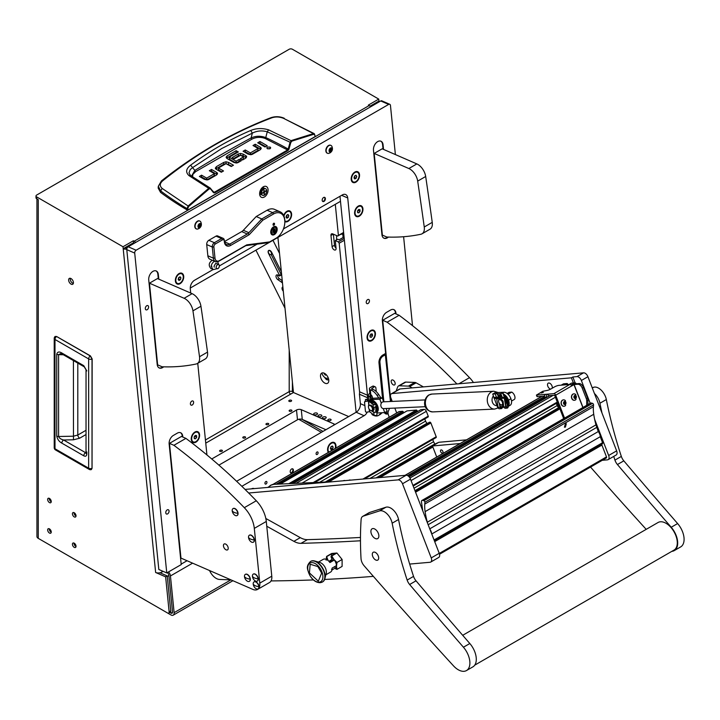 <?xml version="1.0" encoding="UTF-8"?>
<svg xmlns="http://www.w3.org/2000/svg" width="720" height="720" viewBox="0 0 720 720"><rect width="100%" height="100%" fill="white"/><g stroke="black" fill="none" stroke-linecap="round" stroke-linejoin="round"><path stroke-width="1.08" d="M73.422 282.726A3.393 1.962 -120 0 0 71.946 279.315A3.393 1.962 -120 0 0 69.336 278.406A3.393 1.962 -120 0 0 68.634 279.954A3.393 1.962 -120 0 0 70.11 283.365A3.393 1.962 -120 0 0 72.72 284.274A3.393 1.962 -120 0 0 73.422 282.726M73.323 283.464A3.393 1.962 60 0 1 70.227 279.036A3.393 1.962 60 0 1 70.335 278.289M74.034 543.096A2.547 1.467 -120 0 0 74.025 543.312A2.547 1.467 -120 0 0 76.014 546.525M76.023 546.309A2.547 1.467 -120 0 0 74.916 543.744A2.547 1.467 -120 0 0 72.954 543.069A2.547 1.467 -120 0 0 72.423 544.23A2.547 1.467 -120 0 0 73.539 546.786A2.547 1.467 -120 0 0 75.492 547.47A2.547 1.467 -120 0 0 76.023 546.309M74.034 512.64A2.547 1.467 -120 0 0 74.025 512.856A2.547 1.467 -120 0 0 76.014 516.069M76.023 515.853A2.547 1.467 -120 0 0 74.916 513.297A2.547 1.467 -120 0 0 72.954 512.613A2.547 1.467 -120 0 0 72.423 513.774A2.547 1.467 -120 0 0 73.539 516.339A2.547 1.467 -120 0 0 75.492 517.014A2.547 1.467 -120 0 0 76.023 515.853M49.257 528.795A2.547 1.467 -120 0 0 49.248 529.002A2.547 1.467 -120 0 0 51.237 532.215M51.246 532.008A2.547 1.467 -120 0 0 50.139 529.443A2.547 1.467 -120 0 0 48.177 528.759A2.547 1.467 -120 0 0 47.655 529.929A2.547 1.467 -120 0 0 48.762 532.485A2.547 1.467 -120 0 0 50.724 533.169A2.547 1.467 -120 0 0 51.246 532.008M49.257 498.339A2.547 1.467 -120 0 0 49.248 498.555A2.547 1.467 -120 0 0 51.237 501.768M51.246 501.552A2.547 1.467 -120 0 0 50.139 498.987A2.547 1.467 -120 0 0 48.177 498.312A2.547 1.467 -120 0 0 47.655 499.473A2.547 1.467 -120 0 0 48.762 502.029A2.547 1.467 -120 0 0 50.724 502.713A2.547 1.467 -120 0 0 51.246 501.552M123.003 246.753L36.666 196.902L36.666 198.747L38.259 199.665L38.259 538.353L167.553 612.999A2.259 1.305 -120 0 0 168.687 613.107A2.259 1.305 -120 0 0 169.155 612.072A2.259 1.305 -120 0 0 169.137 611.838L165.636 576.846L155.637 572.49L123.003 246.753L133.398 240.75L134.19 241.209A4.518 2.61 60 0 1 135.648 242.46M168.687 613.107L170.28 612.18A2.259 1.305 -120 0 0 170.748 611.145A2.259 1.305 -120 0 0 170.739 610.92L167.229 575.919L159.984 572.76M298.728 419.265L321.381 432.342M192.609 563.157L170.442 575.955L174.123 612.648A4.518 2.61 -120 0 1 173.205 615.177A4.518 2.61 -120 0 1 170.946 614.952L41.454 540.198A4.518 2.61 -120 0 0 41.454 540.198M167.193 572.688A2.259 1.305 -120 0 1 168.858 575.262L172.53 611.955A2.259 1.305 -120 0 1 172.08 613.224A2.259 1.305 -120 0 1 170.946 613.107L169.812 612.45M134.388 243.189A2.259 1.305 -120 0 0 134.19 243.054L133.587 242.712L123.201 248.706A4.518 2.277 -5.7 0 0 126.783 249.102M133.587 242.712L133.398 240.75M168.885 575.523L167.283 576.441M302.004 419.31L322.974 431.415M36.666 196.902A2.259 1.305 0 0 1 36 195.975A2.259 1.305 0 0 1 36.666 195.057L289.206 49.248A2.259 1.305 0 0 1 292.401 49.248L378.747 99.099L378.945 101.061L370.026 106.2M290.529 394.2A2.259 1.305 60 0 1 289.206 391.617A2.259 1.305 180 0 1 292.401 391.617L292.401 382.041M293.427 392.211L292.401 391.617M370.611 106.803A4.518 2.61 -120 0 0 369.153 105.552L368.361 105.093L378.747 99.099M38.259 538.353A4.518 2.61 180 0 1 36.936 536.499L36.936 198.9M165.636 576.846L167.229 575.919M36.666 198.747A2.259 1.305 180 0 1 36 197.82L36 195.975M377.973 102.555A2.259 1.134 -5.7 0 0 377.343 101.979L377.433 102.87M379.728 101.538A4.518 2.277 -5.7 0 0 378.945 101.061M124.803 247.788A2.259 1.134 -5.7 0 0 127.17 247.878M163.152 571.365L162.009 572.022A4.518 2.277 174.3 0 1 155.637 572.49M170.442 575.955A4.518 2.61 -120 0 0 168.534 571.914M56.826 336.609L90.405 355.878L92.151 358.911L92.052 468.036L92.151 358.911L90.198 355.914L92.016 359.064L92.016 468.333L91.341 469.575L92.016 468.423M55.134 336.456A2.601 2.601 0 0 0 54.225 338.436A2.601 1.503 0 0 0 54.99 339.489A2.601 1.503 120 0 1 56.556 336.492L55.134 336.456L56.556 336.492L90.198 355.914A2.601 1.503 120 0 0 88.641 358.92L88.641 468.18A2.601 1.503 120 0 0 89.172 469.368A2.601 2.601 0 0 0 91.341 469.575M86.04 453.033A2.601 1.503 0 0 0 86.796 454.095C86.625 456.111 85.617 456.687 83.772 455.805A2.601 1.503 -60 0 1 85.545 452.664L63.594 439.992C60.885 439.272 59.211 438.102 58.59 436.5L58.59 354.654L60.732 353.601L62.361 354.186L84.285 366.849A2.601 1.503 120 0 1 83.754 365.661L86.796 370.908A2.601 1.503 180 0 1 86.04 369.846L86.022 453.213L86.598 452.664M83.772 455.805L61.821 443.133C59.103 441.63 57.411 439.272 56.745 436.068L56.745 354.213C57.411 351.774 59.103 351.369 61.821 352.998A2.601 1.503 120 0 0 62.361 354.186M56.745 354.213A2.601 1.503 -0 0 0 58.59 354.654L63.333 354.753M56.745 436.068A2.601 1.503 0 0 0 58.59 436.5L73.413 436.203L77.805 435.033L86.04 430.281M61.821 443.133A2.601 1.503 -60 0 1 63.594 439.992L73.476 439.794L79.641 438.219A2.601 1.395 60 0 1 77.805 435.033L77.805 363.105M86.04 452.736L85.545 452.664L86.04 452.502M282.492 283.059A9.045 5.22 -120 0 0 281.097 281.898L277.785 279.603A2.826 1.629 60 0 1 276.444 277.983A2.826 1.629 60 0 1 276.579 274.977A2.826 1.629 60 0 1 278.199 275.247L279.531 276.003L279.558 275.4L268.569 253.458A2.826 1.629 60 0 1 268.704 250.452A2.826 1.629 60 0 1 271.665 252.333L281.349 271.665M277.623 274.941A2.826 1.629 -120 0 0 278.037 277.065A2.826 1.629 -120 0 0 279.387 278.676L282.249 280.665M283.311 291.231A2.826 1.629 60 0 1 282.492 290.07A2.826 1.629 60 0 1 282.627 287.064A2.826 1.629 60 0 1 282.879 286.956M255.924 250.146L285.012 308.223M279.513 253.386L272.97 240.309M271.161 254.52L281.151 274.482L279.558 275.4M280.8 275.022L281.151 274.482M268.866 250.632A2.259 1.305 60 0 1 271.062 252.09A2.259 1.305 60 0 1 271.008 254.601A2.259 1.305 60 0 1 270.882 254.655A2.259 1.305 60 0 1 268.695 253.197A2.259 1.305 60 0 1 268.749 250.686A2.259 1.305 60 0 1 268.866 250.632M47.853 543.888L145.35 600.174M190.539 175.5L189 172.854L190.26 169.569L192.6 167.616L194.832 170.433A1195.011 689.931 180 0 1 222.489 153.927A1195.011 689.931 180 0 1 251.082 137.961C255.78 135.837 260.667 135.711 265.77 137.565L267.246 131.814L290.799 142.542L291.96 141.102L313.794 134.262L314.883 135.171L315.054 136.62L187.992 209.979L187.83 208.53L187.029 208.593C177.876 203.166 169.083 197.28 160.659 190.908L158.31 186.282L158.175 188.091L160.551 192.375L160.659 190.908L162.162 188.424C159.552 186.057 159.687 183.564 162.558 180.945C196.731 153.45 233.199 132.39 271.971 117.774C275.715 116.568 279.576 116.757 283.554 118.341L314.298 133.668L313.488 133.596L313.794 134.262M190.602 165.186L192.6 167.616L221.733 148.518L252.351 133.119L250.749 130.464C229.59 139.527 209.547 151.101 190.602 165.186C185.904 168.876 185.409 172.386 189.117 175.698L208.728 188.307L188.109 205.992L162.162 188.424M160.551 192.375A339.066 195.759 180 0 0 187.191 209.97L187.992 209.979M260.757 149.355A3.114 1.8 0 0 0 260.298 149.022L255.213 146.079L254.61 146.43M261.207 148.437L260.118 149.832L252.621 154.152A3.195 1.845 180 0 1 250.506 154.692L247.977 154.071L243.081 151.245L245.277 149.976L250.173 152.802L250.542 154.665L250.542 152.82L257.922 148.563L257.922 150.408L250.542 154.665L245.277 151.821L244.674 152.163M265.608 146.637L259.929 143.361L259.326 143.703M269.856 148.788L267.624 148.788M221.913 171.891L218.619 169.992L218.619 168.147L223.515 170.964L221.319 172.233L216.234 169.299A3.114 1.8 180 0 1 215.325 168.111L216.414 166.644L223.722 162.423L223.722 164.268L215.775 168.966M231.849 166.158L226.017 163.629L223.722 164.268M217.062 174.564A3.114 1.8 0 0 0 216.603 174.231L211.518 171.297L210.924 171.639M217.512 173.646L216.423 175.041L208.935 179.361A3.195 1.845 180 0 1 206.82 179.901L204.282 179.28L199.386 176.454L201.582 175.185L206.478 178.011L206.847 179.874L206.847 178.029L214.227 173.772L214.227 175.617L206.847 179.874L201.582 177.03L200.988 177.372M246.195 157.788A2.961 1.71 0 0 0 245.799 157.5L243.09 155.934L243.09 154.089L245.799 155.655A2.961 1.71 180 0 1 246.663 156.78L245.61 158.211L242.532 159.984L240.327 158.715L243.351 156.969L243.351 158.814L241.929 159.642M243.09 155.934L240.552 155.286L238.374 155.826L233.766 158.49M239.733 161.604L239.13 161.253L236.223 162.936L236.223 161.091L239.13 159.408L239.13 161.253M235.845 162.909L229.401 159.192L229.401 157.347L235.845 161.064L236.223 162.936M229.356 158.976L229.356 157.311M236.727 152.874L236.124 152.532L226.548 158.139M187.191 209.97L187.029 208.593L188.109 205.992L188.595 206.55L209.196 188.883L210.528 188.883L213.597 192.753L214.713 192.897L287.982 150.597L288.936 149.256L290.799 142.542M245.277 149.976L245.277 151.821M257.904 148.329L253.008 145.503L255.213 144.234L255.213 146.079M255.213 144.234L260.298 147.177A3.114 1.8 180 0 1 261.207 148.365L261.207 148.518M259.929 141.516L267.21 145.719L265.014 146.988L257.733 142.785L259.929 141.516L259.929 143.361M267.363 148.662L270.117 148.662L270.693 147.87L270.117 147.069L267.363 147.069L266.796 147.87L267.363 148.662M228.555 164.25L228.555 162.405L233.451 165.231L231.255 166.5L225.99 163.656L218.61 167.913M228.555 162.405L226.017 161.784L223.722 162.423M201.582 175.185L201.582 177.03M214.218 173.538L209.322 170.712L211.518 169.443L211.518 171.297M211.518 169.443L216.603 172.386A3.114 1.8 180 0 1 217.512 173.574L217.512 173.727M243.324 156.762L240.471 155.304L234.36 158.832L232.164 157.563L238.374 153.981L238.374 155.826M243.09 154.089L240.552 153.441L238.374 153.981M239.13 159.408L241.335 160.677L238.257 162.459A3.141 1.818 180 0 1 236.097 162.99L233.784 162.405L227.124 158.562L226.089 157.23L227.079 155.907L236.124 150.687L236.124 152.532M236.124 150.687L238.32 151.956L229.356 157.131M158.31 186.282L161.433 180.927C196.011 153.549 232.542 132.453 271.035 117.657L271.971 117.774M161.145 181.683L162.558 180.945M283.554 118.341L313.488 133.596L314.883 135.171M313.488 133.596L291.627 140.445L290.061 142.344L288.198 149.067L288.936 149.256M192.537 176.85L192.897 174.339L195.642 171.639L251.847 139.194C256.032 137.034 260.469 136.791 265.158 138.474L265.77 137.565A301.446 174.042 0 0 1 288.198 149.067L287.586 149.976L287.982 150.597M265.158 138.474L287.586 149.976L214.317 192.267L213.543 192.159L213.597 192.753M214.713 192.897L210.528 188.883M209.196 188.883L208.728 188.307L210.195 188.037L213.705 192.294M291.96 141.102L268.569 129.834C262.305 127.971 256.374 128.187 250.749 130.464M251.847 139.194L251.082 137.961L252.351 133.119C257.112 130.734 262.08 130.302 267.246 131.814L268.569 129.834M195.642 171.639L194.832 170.433L191.493 176.13M189.117 175.698L190.989 175.842L189.81 174.762M321.813 373.059A5.256 3.033 -120 0 0 327.915 378.063M324.081 373.617L325.287 375.111L326.484 374.967M326.151 374.607L325.287 375.111M268.047 189.477A5.931 3.816 113.5 0 0 266.22 186.462A5.931 3.816 113.5 0 0 261.648 188.262A5.931 3.816 113.5 0 0 259.659 194.328A5.931 3.816 113.5 0 0 261.486 197.343A5.931 3.816 113.5 0 0 266.058 195.543A5.931 3.816 113.5 0 0 268.047 189.477M148.59 306.783A2.313 1.494 113.5 0 0 147.879 305.604A2.313 1.494 113.5 0 0 146.097 306.306A2.313 1.494 113.5 0 0 145.314 308.673A2.313 1.494 113.5 0 0 146.025 309.852A2.313 1.494 113.5 0 0 147.816 309.15A2.313 1.494 113.5 0 0 148.59 306.783M169.047 510.939A2.313 1.494 113.5 0 0 168.336 509.769A2.313 1.494 113.5 0 0 166.545 510.471A2.313 1.494 113.5 0 0 165.771 512.838A2.313 1.494 113.5 0 0 166.482 514.017A2.313 1.494 113.5 0 0 168.264 513.315A2.313 1.494 113.5 0 0 169.047 510.939M293.409 469.998A2.259 1.458 113.5 0 0 292.707 468.846A2.259 1.458 113.5 0 0 290.97 469.53A2.259 1.458 113.5 0 0 290.205 471.843A2.259 1.458 113.5 0 0 290.907 472.995A2.259 1.458 113.5 0 0 292.644 472.311A2.259 1.458 113.5 0 0 293.409 469.998M325.386 198.54A2.259 1.458 113.5 0 0 324.693 197.388A2.259 1.458 113.5 0 0 322.947 198.072A2.259 1.458 113.5 0 0 322.191 200.385A2.259 1.458 113.5 0 0 322.884 201.537A2.259 1.458 113.5 0 0 324.63 200.853A2.259 1.458 113.5 0 0 325.386 198.54M362.934 208.746A5.877 3.78 113.5 0 0 357.138 206.955A5.877 3.78 113.5 0 0 354.591 212.796A5.877 3.78 113.5 0 0 354.618 213.543A5.877 3.78 113.5 0 0 359.28 216.198A5.877 3.78 113.5 0 0 362.934 208.746M284.841 221.598A5.877 3.78 113.5 0 0 289.485 220.104A5.877 3.78 113.5 0 0 291.591 213.939A5.877 3.78 113.5 0 0 285.795 212.148A5.877 3.78 113.5 0 0 283.707 215.514M375.399 333.189A5.877 3.78 113.5 0 0 369.603 331.398A5.877 3.78 113.5 0 0 367.056 337.239A5.877 3.78 113.5 0 0 367.092 337.986A5.877 3.78 113.5 0 0 371.754 340.641A5.877 3.78 113.5 0 0 375.399 333.189M199.575 434.7A5.877 3.78 113.5 0 0 193.779 432.909A5.877 3.78 113.5 0 0 191.232 438.75A5.877 3.78 113.5 0 0 191.268 439.497A5.877 3.78 113.5 0 0 195.93 442.152A5.877 3.78 113.5 0 0 199.575 434.7M335.646 448.191A5.877 3.78 113.5 0 0 335.925 445.446A5.877 3.78 113.5 0 0 330.12 443.664A5.877 3.78 113.5 0 0 327.582 449.496A5.877 3.78 113.5 0 0 327.609 450.252A5.877 3.78 113.5 0 0 328.374 452.394M254.214 488.61A5.877 3.78 113.5 0 0 251.496 488.844M359.523 174.717A5.877 3.78 113.5 0 0 353.727 172.926A5.877 3.78 113.5 0 0 351.18 178.767A5.877 3.78 113.5 0 0 351.216 179.514A5.877 3.78 113.5 0 0 355.878 182.169A5.877 3.78 113.5 0 0 359.523 174.717M183.699 276.228A5.877 3.78 113.5 0 0 177.903 274.437A5.877 3.78 113.5 0 0 175.356 280.278A5.877 3.78 113.5 0 0 175.392 281.025A5.877 3.78 113.5 0 0 180.054 283.68A5.877 3.78 113.5 0 0 183.699 276.228M266.94 482.193A1.413 0.909 113.5 0 0 266.508 481.473A1.413 0.909 113.5 0 0 265.419 481.905A1.413 0.909 113.5 0 0 264.942 483.345A1.413 0.909 113.5 0 0 265.374 484.065A1.413 0.909 113.5 0 0 266.463 483.633A1.413 0.909 113.5 0 0 266.94 482.193M318.087 452.664A1.413 0.909 113.5 0 0 317.655 451.944A1.413 0.909 113.5 0 0 316.566 452.376A1.413 0.909 113.5 0 0 316.089 453.816A1.413 0.909 113.5 0 0 316.521 454.536A1.413 0.909 113.5 0 0 317.61 454.104A1.413 0.909 113.5 0 0 318.087 452.664M366.237 302.481A2.259 1.458 -66.5 0 1 366.993 300.168A2.259 1.458 -66.5 0 1 368.739 299.484A2.259 1.458 -66.5 0 1 369.432 300.636A2.259 1.458 -66.5 0 1 368.676 302.949A2.259 1.458 -66.5 0 1 366.93 303.633A2.259 1.458 -66.5 0 1 366.237 302.481M190.413 403.992A2.259 1.458 -66.5 0 1 191.169 401.679A2.259 1.458 -66.5 0 1 192.915 400.995A2.259 1.458 -66.5 0 1 193.608 402.147A2.259 1.458 -66.5 0 1 192.852 404.46A2.259 1.458 -66.5 0 1 191.106 405.144A2.259 1.458 -66.5 0 1 190.413 403.992M396.045 313.938L395.955 313.092A6.777 4.365 113.5 0 0 393.876 309.636A6.777 4.365 113.5 0 0 390.582 310.023L386.586 312.327A6.777 4.365 113.5 0 0 382.374 320.931L385.623 353.412L382.914 354.978A6.318 4.068 -66.5 0 0 378.99 362.997L382.572 398.799M395.379 154.566L390.456 105.435A2.259 1.458 113.5 0 0 389.763 104.292A2.259 1.458 113.5 0 0 388.665 104.418L136.116 250.218A2.259 1.458 113.5 0 0 134.712 253.089L126.783 249.633L158.823 569.484L166.761 572.94L181.224 564.588L169.146 444.033A6.777 4.365 113.5 0 1 173.358 435.438L177.354 433.125A6.777 4.365 113.5 0 1 180.648 432.747A6.777 4.365 113.5 0 1 182.736 436.194L182.817 437.04M126.783 249.633A2.259 1.458 -66.5 0 1 128.187 246.771L136.116 250.218M388.665 104.418L380.736 100.962L128.187 246.771M380.736 100.962A2.259 1.458 -66.5 0 1 381.834 100.836L389.763 104.292M236.61 481.284L356.166 412.254A6.777 4.365 113.5 0 0 360.378 403.659L359.424 394.209A6.777 4.365 113.5 0 0 359.568 391.779L339.984 196.29M197.748 363.294L206.937 454.959M388.116 413.802A6.318 4.068 -66.5 0 1 384.372 412.632M412.515 325.638L403.614 236.727M134.712 253.089L166.761 572.94M158.805 279.162L158.328 274.428A6.777 4.365 113.5 0 0 156.24 270.972A6.777 4.365 113.5 0 0 151.011 273.033A6.777 4.365 113.5 0 0 148.734 279.963L157.212 364.545A6.777 4.365 113.5 0 0 159.3 367.992A6.777 4.365 113.5 0 0 163.656 366.831M383.535 149.409L383.058 144.675A6.777 4.365 113.5 0 0 380.97 141.228A6.777 4.365 113.5 0 0 375.75 143.28A6.777 4.365 113.5 0 0 373.473 150.21L381.942 234.792A6.777 4.365 113.5 0 0 384.03 238.239A6.777 4.365 113.5 0 0 388.386 237.087M213.075 269.559L194.508 280.278A6.777 4.365 -66.5 0 0 190.296 288.873L190.71 293.058M257.13 244.125L219.384 265.914M367.587 399.924L367.362 397.656A6.777 4.365 113.5 0 0 367.497 395.235L347.733 197.982A6.777 4.365 -66.5 0 0 345.645 194.535A6.777 4.365 -66.5 0 0 342.36 194.913L283.446 228.924M241.839 486.297L364.095 415.71A6.777 4.365 113.5 0 0 367.317 412.038M181.179 564.129L187.056 560.736M367.362 397.656L359.424 394.209M395.568 313.731L395.487 312.885A6.777 4.365 113.5 0 0 393.633 309.546M383.058 149.202L382.581 144.468A6.777 4.365 113.5 0 0 380.727 141.138M383.796 238.131A6.777 4.365 113.5 0 0 387.693 237.06M158.328 278.955L157.851 274.221A6.777 4.365 113.5 0 0 155.997 270.882M159.066 367.875A6.777 4.365 113.5 0 0 162.963 366.813M182.34 436.833L182.259 435.987A6.777 4.365 113.5 0 0 180.405 432.648M384.678 412.614A5.67 3.645 113.5 0 0 387.504 412.794M387.252 412.875A5.634 3.627 -66.5 0 1 387.081 412.929A5.634 3.627 -66.5 0 1 384.732 412.614L383.265 408.591A3.393 2.655 -92.6 0 1 381.294 403.227A3.393 2.655 -92.6 0 1 382.347 402.12A3.393 2.655 -92.6 0 1 383.328 401.832L425.061 399.924M386.028 353.556L385.236 354.015L390.447 401.508M385.74 354.564L383.022 356.13A4.986 3.204 113.5 0 0 379.935 362.448L383.877 401.805M385.551 412.146A4.986 3.204 113.5 0 0 387.909 412.668A4.986 3.204 113.5 0 0 388.017 412.632M190.26 288.063L340.488 201.33L335.295 204.327L338.409 235.44L343.602 232.443M343.62 232.65L337.716 236.061L332.712 233.892A2.826 1.629 -120 0 0 331.542 233.874A2.826 1.629 -120 0 0 330.975 235.458L332.091 246.636A2.826 1.629 -120 0 0 334.323 249.93A2.826 1.629 -120 0 0 335.493 249.948A2.826 1.629 -120 0 0 336.06 248.364L335.286 240.588L338.292 241.902L344.205 238.482M324.135 373.149A5.877 3.393 -120 0 0 320.517 376.407A5.877 3.393 -120 0 0 325.152 383.265A5.877 3.393 -120 0 0 328.797 380.601A5.877 3.393 -120 0 0 324.639 373.41A5.877 3.393 -120 0 0 324.135 373.149M324.801 377.487A3.105 1.791 -120 0 0 326.871 379.746A3.105 1.791 -120 0 0 328.149 379.764A3.105 1.791 -120 0 0 328.635 379.197M325.656 378A3.105 1.791 -120 0 0 327.303 379.494A3.105 1.791 -120 0 0 328.356 379.611M277.92 237.456L293.454 392.517L348.687 416.574M344.385 240.219L339.183 243.216L356.121 412.281M339.183 243.216L338.292 241.902M337.716 236.061L338.409 235.44M335.286 240.588L337.68 239.202L339.111 239.823L343.107 237.519L344.16 237.978M342.675 233.199L343.107 237.519M333.387 234.18L334.494 245.25A2.826 1.629 -120 0 0 336.033 248.112M263.349 186.795A5.652 3.636 -66.5 0 1 263.529 187.713A5.652 3.636 -66.5 0 1 263.556 188.334M262.071 187.794A3.78 2.439 -66.5 0 1 262.206 188.478A3.78 2.439 -66.5 0 1 262.224 189.054M260.658 192.645A3.78 2.439 -66.5 0 1 259.632 193.392M261.036 194.121A5.652 3.636 -66.5 0 1 259.767 195.012M263.88 189.495L263.862 191.871L262.161 193.392L263.916 192.456L264.222 194.571L264.402 192.177L266.103 190.647L264.339 191.592L263.88 189.495M265.572 188.703L264.78 188.361A3.618 2.331 113.5 0 0 263.025 188.568A3.618 2.331 113.5 0 0 260.829 191.97A3.618 2.331 113.5 0 0 261.891 194.994L262.683 195.336A3.618 2.331 113.5 0 0 264.447 195.138A3.618 2.331 113.5 0 0 266.634 191.727A3.618 2.331 113.5 0 0 265.572 188.703A3.618 2.331 113.5 0 0 263.817 188.91A3.618 2.331 113.5 0 0 261.63 192.312A3.618 2.331 113.5 0 0 262.683 195.336M262.602 188.856A2.709 1.746 113.5 0 0 262.314 189A2.709 1.746 113.5 0 0 260.775 193.059M264.339 191.592L263.7 189.72M264.087 194.121L263.925 191.97L265.707 190.8M263.925 191.97L264.402 192.177M262.08 193.032L263.916 192.456M273.573 226.818A4.518 2.907 113.5 0 0 270.828 231.075A4.518 2.907 113.5 0 0 272.16 234.855A4.518 2.907 113.5 0 0 274.347 234.594A4.518 2.907 113.5 0 0 277.092 230.337A4.518 2.907 113.5 0 0 275.769 226.566A4.518 2.907 113.5 0 0 273.573 226.818M273.69 223.281A1.134 0.729 113.5 0 0 273.888 225.225A1.134 0.729 113.5 0 0 273.69 223.281M278.721 236.196L278.244 236.655A15.255 9.819 -66.5 0 1 275.292 238.905L268.875 242.604L245.871 245.628L218.772 261.252A6.777 4.365 -66.5 0 1 215.478 261.639A6.777 4.365 -66.5 0 1 213.399 258.183L212.274 247.005A3.393 2.178 -66.5 0 1 214.38 242.703L221.571 238.554A3.393 2.178 -66.5 0 1 223.218 238.356A3.393 2.178 -66.5 0 1 224.262 240.084L224.361 241.056A6.777 4.365 113.5 0 0 226.449 244.503A6.777 4.365 113.5 0 0 229.743 244.125L247.275 234L241.722 231.579A6.777 4.365 113.5 0 0 243.324 230.283L256.212 216.531L267.111 210.24A15.255 9.819 113.5 0 1 274.518 209.376L280.071 211.788A15.255 9.819 -66.5 0 1 284.841 221.499L284.832 222.156A14.13 9.09 113.5 0 0 273.555 213.975L262.791 220.185L249.156 234.747L230.634 245.439A7.911 5.094 -66.5 0 1 224.352 241.866L224.253 240.894A2.259 1.458 113.5 0 0 222.462 239.868L215.271 244.026A2.259 1.458 113.5 0 0 213.867 246.888L214.983 258.066A5.652 3.636 113.5 0 0 219.474 260.622L246.78 244.854L269.712 241.902L275.985 238.275A14.13 9.09 113.5 0 0 278.721 236.196A14.13 9.09 113.5 0 0 284.832 222.156M222.462 239.868L221.571 238.554L216.018 236.133L208.827 240.291L214.38 242.703L215.271 244.026M213.867 246.888L212.274 247.005L206.721 244.584L207.846 255.771L213.399 258.183L214.983 258.066M215.478 261.639L209.925 259.218A6.777 4.365 -66.5 0 1 207.846 255.771M206.721 244.584A3.393 2.178 -66.5 0 1 208.827 240.291M216.018 236.133A3.393 2.178 -66.5 0 1 217.665 235.944L223.218 238.356M224.433 241.56L241.722 231.579M243.324 230.283L248.877 232.695L261.765 218.952L256.212 216.531M262.791 220.185L261.765 218.952L272.664 212.652A15.255 9.819 -66.5 0 1 280.071 211.788M248.877 232.695L248.031 233.397L249.156 234.747M248.031 233.397L247.275 234M246.78 244.854L245.871 245.628M269.712 241.902L268.875 242.604M321.3 415.008A1.917 0.963 -5.7 0 0 319.167 414.963A1.917 0.963 -5.7 0 0 318.033 415.98A1.917 0.963 -5.7 0 0 318.582 416.574A1.917 0.963 -5.7 0 0 320.715 416.619A1.917 0.963 -5.7 0 0 321.849 415.593A1.917 0.963 -5.7 0 0 321.3 415.008M316.935 413.1A1.917 0.963 -5.7 0 0 314.802 413.064A1.917 0.963 -5.7 0 0 313.668 414.081A1.917 0.963 -5.7 0 0 314.217 414.675A1.917 0.963 -5.7 0 0 316.35 414.72A1.917 0.963 -5.7 0 0 317.493 413.694A1.917 0.963 -5.7 0 0 316.935 413.1M325.665 416.907A1.917 0.963 -5.7 0 0 323.532 416.862A1.917 0.963 -5.7 0 0 322.389 417.879A1.917 0.963 -5.7 0 0 322.947 418.473A1.917 0.963 -5.7 0 0 325.08 418.518A1.917 0.963 -5.7 0 0 326.214 417.501A1.917 0.963 -5.7 0 0 325.665 416.907M328.302 420.606A1.638 0.828 174.3 0 1 327.825 420.102A1.638 0.828 174.3 0 1 328.797 419.229A1.638 0.828 174.3 0 1 330.615 419.265A1.638 0.828 174.3 0 1 331.092 419.769A1.638 0.828 174.3 0 1 330.12 420.642A1.638 0.828 174.3 0 1 328.302 420.606M289.539 410.238A1.413 0.711 174.3 0 1 291.042 409.968A1.413 0.711 174.3 0 1 291.942 410.526A1.413 0.711 174.3 0 1 291.528 411.102A1.413 0.711 174.3 0 1 290.025 411.372A1.413 0.711 174.3 0 1 289.125 410.814A1.413 0.711 174.3 0 1 289.539 410.238M266.364 423.621A1.413 0.711 174.3 0 1 267.867 423.351A1.413 0.711 174.3 0 1 268.767 423.909A1.413 0.711 174.3 0 1 268.353 424.485A1.413 0.711 174.3 0 1 266.85 424.755A1.413 0.711 174.3 0 1 265.95 424.197A1.413 0.711 174.3 0 1 266.364 423.621M243.189 437.004A1.413 0.711 174.3 0 1 244.692 436.734A1.413 0.711 174.3 0 1 245.583 437.292A1.413 0.711 174.3 0 1 245.169 437.868A1.413 0.711 174.3 0 1 243.675 438.138A1.413 0.711 174.3 0 1 242.775 437.571A1.413 0.711 174.3 0 1 243.189 437.004M220.014 450.378A1.413 0.711 174.3 0 1 221.517 450.108A1.413 0.711 174.3 0 1 222.408 450.675A1.413 0.711 174.3 0 1 221.994 451.242A1.413 0.711 174.3 0 1 220.5 451.512A1.413 0.711 174.3 0 1 219.6 450.954A1.413 0.711 174.3 0 1 220.014 450.378M289.215 400.383A1.413 0.711 174.3 0 1 290.718 400.113A1.413 0.711 174.3 0 1 291.618 400.671A1.413 0.711 174.3 0 1 291.204 401.247A1.413 0.711 174.3 0 1 289.701 401.517A1.413 0.711 174.3 0 1 288.801 400.959A1.413 0.711 174.3 0 1 289.215 400.383M205.749 443.151L293.454 392.517M334.719 424.638A3.393 1.701 -5.7 0 0 333.81 423.855L301.284 409.689A3.393 1.701 -5.7 0 0 296.505 410.031L211.734 458.982M218.88 465.138L297.486 419.76A3.393 1.701 174.3 0 1 302.256 419.409L325.926 429.714M372.501 398.421L372.393 397.359A2.484 1.44 60 0 0 370.782 394.659L370.458 394.452A3.096 1.557 174.3 0 1 369.891 393.66L369.405 388.8A3.096 1.557 -5.7 0 0 370.296 389.754L371.178 390.141L372.78 389.214A11.304 6.525 60 0 1 378.675 394.506L380.628 397.395A3.393 1.962 60 0 1 380.925 397.881M376.263 391.626L375.894 387.981A2.259 1.458 113.5 0 0 375.201 386.838A2.259 1.458 113.5 0 0 374.103 386.964L372.519 386.271L370.305 387.549A3.096 1.557 -5.7 0 0 369.405 388.8M374.103 386.964L371.655 388.575L372.78 389.214M371.871 413.469L371.934 414.072A3.096 1.557 -5.7 0 0 372.825 415.035L373.716 415.422A11.304 6.525 -120 0 0 378.396 415.485A11.304 6.525 -120 0 0 379.035 415.017L380.565 413.64A3.393 1.962 -120 0 0 381.015 412.785M378.801 397.98L377.073 395.433A11.304 6.525 -120 0 0 371.178 390.141M372.519 386.271A2.259 1.458 -66.5 0 1 373.617 386.145L375.201 386.838M370.656 394.569A2.259 1.458 113.5 0 0 370.008 396.729L368.424 396.036L368.865 400.482M368.424 396.036A2.259 1.458 -66.5 0 1 369.828 393.174L369.828 393.174M370.305 399.663L370.008 396.729M380.565 413.64L382.14 412.731L380.637 414.09A11.304 6.525 60 0 1 379.989 414.558L378.396 415.485M368.451 406.647A3.528 2.043 60 0 1 368.433 406.341A3.528 2.043 60 0 1 368.55 405.558A3.528 2.043 60 0 1 369.171 404.73M372.681 406.737A3.528 2.043 60 0 1 373.32 410.013A3.528 2.043 60 0 1 372.699 410.841A3.528 2.043 60 0 1 371.547 410.94M373.923 407.61A3.528 2.043 60 0 1 374.004 409.617A3.528 2.043 60 0 1 373.383 410.445L372.699 410.841M372.384 409.86A2.853 1.647 -120 0 0 371.043 406.179A2.853 1.647 -120 0 0 368.523 406.269A2.853 1.647 -120 0 0 368.433 406.899A2.853 1.647 -120 0 0 370.458 410.391A2.853 1.647 -120 0 0 372.384 409.86M370.458 410.391L370.935 410.67A3.528 2.043 60 0 1 370.683 410.508M365.454 401.247A1.134 0.657 -120 0 1 365.445 401.166L365.346 400.194A1.134 0.657 -120 0 1 365.571 399.564A1.134 0.657 -120 0 1 366.039 399.573L375.165 403.542A1.134 0.567 174.3 0 1 375.489 403.893A1.134 0.567 174.3 0 1 374.688 404.532A1.134 0.567 174.3 0 1 373.392 404.37L368.973 400.878L365.58 401.454A1.134 0.972 159.3 0 0 364.572 402.588L365.454 411.39A1.134 0.972 159.3 0 0 366.651 412.146L369.657 411.714L374.076 415.206A1.584 0.792 -5.7 0 0 374.319 415.341A1.584 0.792 -5.7 0 0 376.074 415.386A1.584 0.792 -5.7 0 0 377.01 414.54L376.722 411.66M372.258 410.994L374.184 412.272C375.741 412.461 376.335 412.182 375.957 411.435L376.722 411.696L374.04 412.542L371.358 410.814M370.782 405L373.527 407.457L376.227 406.764L375.768 406.17M365.58 401.454L368.586 401.022L373.005 404.514A1.584 0.792 -5.7 0 0 373.248 404.649A1.584 0.792 -5.7 0 0 375.003 404.685A1.584 0.792 -5.7 0 0 375.939 403.848A1.584 0.792 -5.7 0 0 375.48 403.362L366.363 399.384A1.134 0.657 60 0 0 365.895 399.375A1.134 0.657 60 0 0 365.76 399.51M364.572 402.588L365.454 411.39M375.876 407.331A5.652 3.267 60 0 1 375.885 407.349L376.155 410.067A5.652 3.267 60 0 1 375.993 410.724L376.722 411.696L375.669 410.913A5.652 3.267 -120 0 0 375.561 407.511M375.948 411.426L376.722 411.696M364.491 402.363A1.134 0.972 -20.7 0 1 365.499 401.238M376.065 411.066A5.877 3.393 -120 0 0 375.993 407.241M376.056 405.027A6.777 3.915 60 0 1 376.749 411.975M376.776 412.245L376.884 412.182A6.777 3.915 -120 0 0 375.921 402.939A6.777 3.915 -120 0 0 370.098 400.437L369.531 400.77M369.576 400.788A6.777 3.915 60 0 1 374.598 402.975M371.529 395.352A1.827 1.179 113.5 0 0 371.124 396.045A1.827 1.179 113.5 0 0 371.169 397.809A1.827 1.179 113.5 0 0 372.456 397.971M360.657 206.244A5.256 3.384 113.5 0 0 360.441 206.136A5.256 3.384 113.5 0 0 357.003 207.09M354.6 212.607A5.256 3.384 113.5 0 0 354.627 213.102A5.256 3.384 113.5 0 0 356.238 215.775A5.256 3.384 113.5 0 0 356.463 215.856M362.493 208.998A5.256 3.384 113.5 0 0 360.873 206.325A5.256 3.384 113.5 0 0 356.823 207.918A5.256 3.384 113.5 0 0 355.059 213.291A5.256 3.384 113.5 0 0 356.679 215.964A5.256 3.384 113.5 0 0 360.729 214.371A5.256 3.384 113.5 0 0 362.493 208.998M358.605 209.457L357.498 210.996L357.66 212.679L358.947 212.832L360.063 211.293L359.892 209.61L358.605 209.457M357.543 211.455L358.191 210.033M358.236 210.501L360.063 211.293M357.624 212.247L358.947 212.832M373.122 330.687A5.256 3.384 113.5 0 0 372.906 330.579A5.256 3.384 113.5 0 0 369.468 331.533M367.065 337.05A5.256 3.384 113.5 0 0 367.092 337.536A5.256 3.384 113.5 0 0 368.712 340.209A5.256 3.384 113.5 0 0 368.937 340.299M374.958 333.441A5.256 3.384 113.5 0 0 373.347 330.768A5.256 3.384 113.5 0 0 369.288 332.361A5.256 3.384 113.5 0 0 367.524 337.734A5.256 3.384 113.5 0 0 369.144 340.407A5.256 3.384 113.5 0 0 373.194 338.814A5.256 3.384 113.5 0 0 374.958 333.441M371.079 333.9L369.963 335.439L370.134 337.122L371.412 337.266L372.528 335.736L372.357 334.053L371.079 333.9M370.008 335.898L370.656 334.476M370.701 334.944L372.528 335.736M370.089 336.69L371.412 337.266M197.298 432.198A5.256 3.384 113.5 0 0 197.082 432.09A5.256 3.384 113.5 0 0 193.644 433.035M191.241 438.561A5.256 3.384 113.5 0 0 191.268 439.047A5.256 3.384 113.5 0 0 192.888 441.72A5.256 3.384 113.5 0 0 193.113 441.81M199.134 434.952A5.256 3.384 113.5 0 0 197.523 432.279A5.256 3.384 113.5 0 0 193.473 433.872A5.256 3.384 113.5 0 0 191.709 439.245A5.256 3.384 113.5 0 0 193.32 441.918A5.256 3.384 113.5 0 0 197.37 440.325A5.256 3.384 113.5 0 0 199.134 434.952M195.255 435.411L194.139 436.941L194.31 438.633L195.588 438.777L196.704 437.247L196.533 435.564L195.255 435.411M194.184 437.409L194.832 435.987M194.877 436.446L196.704 437.247M194.265 438.201L195.588 438.777M357.246 172.215A5.256 3.384 113.5 0 0 357.03 172.107A5.256 3.384 113.5 0 0 353.592 173.061M358.812 177.516A5.256 3.384 113.5 0 0 357.471 172.296A5.256 3.384 113.5 0 0 351.927 176.715A5.256 3.384 113.5 0 0 353.268 181.935A5.256 3.384 113.5 0 0 358.812 177.516M351.189 178.578A5.256 3.384 113.5 0 0 352.836 181.746A5.256 3.384 113.5 0 0 353.061 181.827M355.914 175.257L354.528 176.058L353.988 177.921L354.825 178.974L356.211 178.173L356.751 176.319L355.914 175.257M355.23 175.653L356.751 176.319M354.096 177.552L354.816 175.896M354.384 177.381L356.211 178.173M289.314 211.437A5.256 3.384 113.5 0 0 289.098 211.329A5.256 3.384 113.5 0 0 285.66 212.283M284.841 220.86A5.256 3.384 113.5 0 0 285.336 221.157A5.256 3.384 113.5 0 0 290.88 216.738A5.256 3.384 113.5 0 0 289.539 211.518A5.256 3.384 113.5 0 0 283.995 215.937A5.256 3.384 113.5 0 0 283.95 216.081M287.982 214.479L286.596 215.28L286.056 217.134L286.893 218.196L288.279 217.395L288.819 215.541L287.982 214.479M287.298 214.875L288.819 215.541M286.164 216.765L286.893 215.109M286.452 216.603L288.279 217.395M181.422 273.726A5.256 3.384 113.5 0 0 181.206 273.618A5.256 3.384 113.5 0 0 177.768 274.572M182.988 279.027A5.256 3.384 113.5 0 0 181.647 273.807A5.256 3.384 113.5 0 0 176.103 278.226A5.256 3.384 113.5 0 0 177.444 283.446A5.256 3.384 113.5 0 0 182.988 279.027M175.365 280.089A5.256 3.384 113.5 0 0 177.012 283.257A5.256 3.384 113.5 0 0 177.237 283.338M180.09 276.768L178.704 277.569L178.164 279.432L179.001 280.485L180.387 279.684L180.927 277.83L180.09 276.768M179.406 277.164L180.927 277.83M178.272 279.063L179.001 277.398M178.56 278.892L180.387 279.684M219.33 265.716A2.205 1.422 -66.5 0 1 217.962 268.515A2.205 1.422 -66.5 0 1 216.216 267.516A2.205 1.422 -66.5 0 1 217.584 264.726A2.205 1.422 -66.5 0 1 219.33 265.716M217.971 268.56A2.259 1.458 -66.5 0 1 216.873 268.686A2.259 1.458 -66.5 0 1 216.207 266.796A2.259 1.458 -66.5 0 1 217.575 264.672A2.259 1.458 -66.5 0 1 218.673 264.546A2.259 1.458 -66.5 0 1 219.339 266.436A2.259 1.458 -66.5 0 1 217.971 268.56M324.333 197.316A2.205 1.422 -66.5 0 1 324.873 198.36A2.205 1.422 -66.5 0 1 324.207 200.52A2.205 1.422 -66.5 0 1 322.587 201.33M324.441 197.316A2.259 1.458 -66.5 0 1 324.837 199.269A2.259 1.458 -66.5 0 1 323.505 201.204A2.259 1.458 -66.5 0 1 322.668 201.402M274.266 233.721A3.501 2.25 113.5 0 0 274.941 233.208A3.501 2.25 113.5 0 0 276.453 229.725A3.501 2.25 113.5 0 0 273.663 227.691A3.501 2.25 113.5 0 0 271.485 232.137A3.501 2.25 113.5 0 0 274.266 233.721M274.851 233.289A3.96 2.547 -66.5 0 1 274.752 233.388A3.96 2.547 -66.5 0 1 273.987 233.973A3.96 2.547 -66.5 0 1 272.061 234.198A3.96 2.547 -66.5 0 1 270.909 230.886A3.96 2.547 -66.5 0 1 273.303 227.169A3.96 2.547 -66.5 0 1 275.22 226.944A3.96 2.547 -66.5 0 1 276.462 229.455A3.96 2.547 -66.5 0 1 276.453 229.599M273.006 232.488L274.158 232.623L275.157 231.255L275.148 228.897L274.005 228.762L272.889 230.121L273.006 232.488M272.835 231.579L273.735 229.716M273.69 229.707L275.283 230.391L273.501 229.14M274.005 223.173A1.071 0.693 -66.5 0 1 273.15 225.144M274.113 223.182A1.134 0.729 -66.5 0 1 273.222 225.216M292.347 468.765A2.205 1.422 -66.5 0 1 292.887 469.809A2.205 1.422 -66.5 0 1 292.221 471.969A2.205 1.422 -66.5 0 1 290.601 472.788M292.455 468.774A2.259 1.458 -66.5 0 1 292.86 470.727A2.259 1.458 -66.5 0 1 291.528 472.653A2.259 1.458 -66.5 0 1 290.682 472.86M333.639 442.944A5.256 3.384 113.5 0 0 333.432 442.845A5.256 3.384 113.5 0 0 329.994 443.79M335.133 448.488A5.256 3.384 113.5 0 0 335.214 448.254A5.256 3.384 113.5 0 0 333.864 443.034A5.256 3.384 113.5 0 0 328.32 447.444A5.256 3.384 113.5 0 0 328.887 452.097M327.591 449.316A5.256 3.384 113.5 0 0 328.743 452.187M332.316 445.995L330.93 446.787L330.381 448.65L331.218 449.712L332.604 448.911L333.153 447.048L332.316 445.995M331.623 446.391L333.153 447.048M330.489 448.281L331.218 446.625M330.777 448.11L332.604 448.911M552.204 388.224A3.393 1.962 -120 0 0 551.988 385.911A3.393 1.962 -120 0 0 548.217 383.157A3.393 1.962 -120 0 0 547.83 386.271A3.393 1.962 -120 0 0 550.611 389.142M590.202 403.299L581.373 380.493A4.518 2.61 -120 0 0 576.999 376.614L572.85 376.983L571.41 377.811L392.049 393.561A4.518 2.61 -120 0 0 391.383 393.768A4.518 2.61 -120 0 0 390.879 397.926L392.229 401.418M602.253 460.305L607.482 459.846A4.518 2.61 -120 0 0 608.148 459.639A4.518 2.61 -120 0 0 608.652 455.481L594.603 419.202M608.652 455.481L616.644 450.864L587.925 376.704L581.373 380.493M576.999 376.614L583.56 372.834L400.041 388.953L392.049 393.561M394.812 408.096L396.693 412.947M571.41 377.811L573.408 382.959M391.383 393.768L399.375 389.16A4.518 2.61 60 0 1 400.041 388.953M583.56 372.834A4.518 2.61 60 0 1 587.925 376.704M616.644 450.864A4.518 2.61 60 0 1 616.14 455.022L608.148 459.639M572.85 376.983L575.127 382.869M409.671 564.066L430.056 562.275A4.518 2.61 -120 0 0 430.722 562.068A4.518 2.61 -120 0 0 431.235 557.91L402.507 483.759A4.518 2.61 -120 0 0 398.142 479.88L406.134 475.263L245.034 489.42M406.134 475.263A4.518 2.61 60 0 1 410.499 479.142L402.507 483.759M431.235 557.91L439.227 553.302L410.499 479.142M439.227 553.302A4.518 2.61 60 0 1 438.714 557.46L430.722 562.068M398.142 479.88L248.661 493.011M442.881 451.449A1.809 1.044 -120 0 0 440.865 449.973A1.809 1.044 -120 0 0 440.658 451.638A1.809 1.044 -120 0 0 442.674 453.105A1.809 1.044 -120 0 0 442.881 451.449M436.734 457.029L432.45 445.968L460.098 443.538M432.45 445.968L438.84 442.278L466.488 439.848M567.945 384.579L567.837 384.3A0.9 0.522 -120 0 0 566.964 383.526L563.706 383.814A2.259 1.305 -120 0 0 563.373 383.913A2.259 1.305 -120 0 0 563.121 384.147M576.405 383.778A2.259 1.305 -120 0 0 574.785 382.842L571.536 383.121A0.9 0.522 -120 0 0 571.302 383.265M417.51 411.597L417.213 410.841A0.9 0.522 -120 0 0 416.34 410.067L407.061 410.886A0.9 0.522 -120 0 0 406.827 411.021M314.568 482.517L427.995 417.033A0.9 0.522 -120 0 0 428.229 416.16L426.348 411.318A2.259 1.305 -120 0 0 424.17 409.383L420.912 409.671A0.9 0.522 -120 0 0 420.678 409.806M427.311 423.477L427.05 423.243A3.393 1.962 60 0 1 425.601 421.11L424.755 418.941M364.446 478.926L435.969 437.634A0.9 0.522 -120 0 0 436.203 436.761L430.857 422.955A0.9 0.522 -120 0 0 429.984 422.181L429.417 422.28M435.294 444.078L435.033 443.844A3.393 1.962 60 0 1 433.575 441.711L432.738 439.533M377.316 477.792L437.967 442.782A0.9 0.522 -120 0 0 437.967 442.782L437.391 442.872M403.659 412.812L403.371 412.065A0.9 0.522 -120 0 0 402.498 411.282L399.24 411.57A2.259 1.305 -120 0 0 398.907 411.678A2.259 1.305 -120 0 0 398.655 411.912M543.366 392.409L541.098 393.021L543.366 392.409M582.993 407.457L574.128 384.57L571.662 385.956A1.809 1.044 60 0 0 569.916 384.408L558.9 385.38A3.393 0.72 -21.2 0 0 554.427 386.946L550.827 389.016A3.393 0.72 158.8 0 1 546.354 390.582L542.79 391.293L536.427 395.1L553.932 393.633A1.809 1.044 60 0 1 555.678 395.19L564.552 418.104M536.688 395.154L537.282 396.693L544.464 396.063M571.473 385.56L575.325 383.877L579.06 383.544A4.518 2.61 60 0 1 583.434 387.423L587.484 397.899A4.518 2.61 60 0 1 587.916 399.987L587.907 404.622M587.916 399.987L586.71 400.68L586.71 405.315M586.71 400.68A4.518 2.61 -120 0 0 586.287 398.592L587.484 397.899M583.434 387.423L582.228 388.116L586.287 398.592M582.228 388.116A4.518 2.61 -120 0 0 577.863 384.237L579.06 383.544M574.128 384.57L577.863 384.237M548.01 396.666L548.712 395.694L554.634 395.28L563.679 418.617M548.712 395.694L548.109 394.146M547.308 394.605A1.809 1.422 85 0 0 546.669 396.999L546.813 397.359M545.058 398.376L544.59 397.179A1.809 1.422 -95 0 1 545.238 394.794M565.416 427.095L564.426 427.194L565.38 423.846L566.325 423.72L565.416 427.095M591.957 403.191L423.324 500.544A11.304 6.525 -120 0 0 422.433 500.373A2.259 1.305 -120 0 0 421.893 500.472L590.526 403.11A2.259 1.305 60 0 1 591.066 403.011A11.304 6.525 60 0 1 591.957 403.191L592.533 403.344A1.134 0.657 60 0 1 593.433 404.289A1.134 0.657 60 0 1 593.532 404.892L593.406 406.728A34.47 19.899 -120 0 0 593.73 414.252L593.73 414.27A67.815 39.15 -120 0 0 595.962 424.863L427.329 522.216A67.815 39.15 60 0 1 425.106 511.632L593.73 414.27L425.106 511.632M593.532 404.892L424.908 502.245A1.134 0.657 -120 0 0 424.8 501.651A1.134 0.657 -120 0 0 423.9 500.697L592.533 403.344M431.748 533.997L600.246 436.707L602.568 442.692A1.242 0.72 60 0 1 602.424 443.835A1.242 0.72 60 0 1 602.244 443.889M422.757 510.777L421.452 501.858A2.259 1.305 -120 0 1 421.893 500.472M423.324 500.544L423.9 500.697M424.908 502.245L424.773 504.081L593.406 406.728M429.75 528.849L598.257 431.559L595.962 424.863M427.662 523.449L427.329 522.216M596.664 427.437L428.157 524.727M439.272 553.428L606.492 456.894L601.92 445.086L434.7 541.629M598.257 431.559A5.652 3.267 60 0 1 600.246 436.707M601.875 444.15A1.242 0.72 -120 0 0 601.92 445.086M606.492 456.894A1.134 0.657 60 0 1 606.366 457.929L439.515 554.256M431.604 533.619A5.652 3.267 -120 0 0 429.948 529.335M425.097 511.605A34.47 19.899 60 0 1 424.773 504.081M559.116 406.845A4.518 3.564 -95 0 1 558.882 406.602A4.518 3.564 -95 0 1 557.622 402.993M559.278 407.709A4.518 3.564 -95 0 1 557.838 406.692A4.518 3.564 -95 0 1 556.587 403.245M564.75 401.778L564.408 401.454L563.625 402.948L563.949 404.136L565.119 404.496L565.821 402.939L565.371 401.733L564.75 401.778M564.777 403.668L564.561 401.94M565.614 401.76A1.665 1.314 -95 0 1 563.913 404.19A1.665 1.314 -95 0 1 565.614 401.76M565.173 400.419L565.614 405.423A3.222 2.538 -95 0 1 564.093 406.269A3.222 2.538 -95 0 1 562.158 405.423A3.222 2.538 -95 0 1 561.375 401.994A3.222 2.538 -95 0 1 563.526 399.852A3.222 2.538 -95 0 1 565.173 400.419A3.222 2.538 -95 0 1 565.461 400.698M563.436 399.861A3.222 2.538 85 0 0 563.337 399.87A3.222 2.538 85 0 0 561.186 402.003A3.222 2.538 85 0 0 561.969 405.432A3.222 2.538 85 0 0 563.904 406.287A3.222 2.538 85 0 0 563.994 406.278M564.309 404.073L565.623 403.596M498.852 402.444A2.853 1.647 -120 0 0 500.607 404.613A2.853 1.647 -120 0 0 502.353 402.138A2.853 1.647 -120 0 0 500.085 399.735A2.853 1.647 -120 0 0 498.591 401.121A2.853 1.647 -120 0 0 498.852 402.444M503.451 404.298A3.528 2.043 60 0 1 502.848 405.072A3.528 2.043 60 0 1 501.084 404.892A3.528 2.043 60 0 1 500.832 404.73M503.496 404.694A3.528 2.043 60 0 1 503.487 404.703L502.848 405.072M507.141 393.444L509.058 392.337L511.74 392.103A4.518 2.61 60 0 1 514.566 395.586A4.518 2.61 60 0 1 514.53 399.312L511.515 401.058M511.74 392.103L508.05 394.236M498.6 400.869A3.528 2.043 60 0 1 498.591 400.572A3.528 2.043 60 0 1 499.32 398.952A3.528 2.043 60 0 1 503.244 401.823M502.137 397.071L501.102 394.407A1.134 0.657 -120 0 1 501.228 393.363A1.134 0.657 -120 0 1 501.399 393.309L502.092 393.255A1.134 0.657 -120 0 1 503.181 394.218L507.771 406.062A1.134 0.891 -95 0 1 507.069 407.655A1.134 0.891 -95 0 1 506.097 406.719L504.639 398.088A0.675 0.531 85 0 0 504.189 397.53L500.418 396.9L494.145 397.449L493.875 397.971L496.674 398.835L498.123 407.466A1.584 1.251 85 0 0 499.491 408.771L501.561 408.591L500.229 407.664L499.203 403.146M503.19 402.12L503.847 407.349L505.035 408.285L507.105 408.105A1.584 1.251 85 0 0 508.086 405.882L503.496 394.038A1.134 0.657 60 0 0 502.407 393.066L501.714 393.129A1.134 0.657 60 0 0 501.552 393.183A1.134 0.657 60 0 0 501.417 393.3M501.921 397.485L504.288 398.16L505.746 406.791A1.584 1.251 85 0 0 507.105 408.105M500.364 397.341L494.1 397.89M498.555 397.062L497.637 394.704A1.134 0.657 -120 0 0 496.548 393.741L496.863 393.552A1.134 0.657 60 0 1 497.961 394.524L498.933 397.026M499.734 403.884L500.553 407.484L501.804 408.042L502.146 406.557L502.596 407.565L501.561 408.591M502.434 406.278L502.596 407.565L502.326 406.224A5.652 3.267 -120 0 0 503.721 406.611M495.882 393.786A1.134 0.657 60 0 1 496.008 393.669A1.134 0.657 60 0 1 496.179 393.615L496.863 393.552M496.548 393.741L495.855 393.804A1.134 0.657 -120 0 0 495.693 393.849A1.134 0.657 -120 0 0 495.558 394.893L496.476 397.242M500.418 396.9L501.975 397.035M343.557 480.708A1.134 0.657 60 0 1 343.683 480.591A1.134 0.657 60 0 1 343.845 480.546L344.538 480.483A1.134 0.657 60 0 1 345.015 480.636M343.845 480.546L344.223 480.663A1.134 0.657 -120 0 1 344.412 480.69M349.956 480.204A1.134 0.657 -120 0 0 349.758 480.177L349.065 480.24A1.134 0.657 -120 0 0 348.903 480.294L349.227 480.105A1.134 0.657 60 0 1 349.389 480.06L350.082 479.997A1.134 0.657 60 0 1 350.55 480.15M501.795 396.189A5.877 3.393 -120 0 0 500.292 395.919A5.877 3.393 -120 0 0 498.816 396.729M503.784 407.07A6.777 3.915 60 0 1 502.506 406.458M498.519 395.982A6.777 3.915 60 0 1 499.338 395.19A6.777 3.915 60 0 1 500.337 394.875A6.777 3.915 60 0 1 501.318 394.947M501.093 394.371A6.777 3.915 -120 0 0 500.247 394.659L499.338 395.19M507.933 405.486A6.777 3.915 -120 0 0 503.946 395.181M504.702 397.152A6.777 3.915 60 0 1 507.501 404.37M575.145 395.775L574.794 395.451L574.011 396.945L574.344 398.133L575.514 398.502L576.207 396.945L575.757 395.73L575.145 395.775M575.163 397.674L574.947 395.937M576 395.757A1.665 1.314 -95 0 1 574.299 398.196A1.665 1.314 -95 0 1 576 395.757M575.559 394.416L576 399.429A3.222 2.538 -95 0 1 574.479 400.275A3.222 2.538 -95 0 1 572.544 399.42A3.222 2.538 -95 0 1 571.761 395.991A3.222 2.538 -95 0 1 573.912 393.849A3.222 2.538 -95 0 1 575.559 394.416A3.222 2.538 -95 0 1 575.847 394.704M573.822 393.867A3.222 2.538 85 0 0 573.732 393.867A3.222 2.538 85 0 0 571.572 396.009A3.222 2.538 85 0 0 572.355 399.438A3.222 2.538 85 0 0 574.29 400.284A3.222 2.538 85 0 0 574.389 400.275M574.704 398.07L576.018 397.602M416.106 382.824L409.716 386.514A4.518 2.61 -120 0 0 408.42 386.118L414.81 382.428A4.518 2.61 60 0 1 416.106 382.824L423.423 386.901M409.716 386.514L412.173 387.882M408.42 386.118L399.375 385.776A4.518 2.61 -120 0 0 398.466 385.983A4.518 2.61 -120 0 0 397.719 386.901L396.135 391.023M414.81 382.428L405.765 382.086L399.375 385.776M389.484 408.339L388.206 411.66A4.518 2.61 -120 0 0 388.314 414.549L389.214 417.276M398.466 385.983L404.856 382.293A4.518 2.61 60 0 1 405.765 382.086M266.778 526.257L293.877 541.332A22.608 13.05 -120 0 0 301.005 543.348A4520.925 2610.171 -120 0 0 360.477 540.774M265.824 518.481L300.276 537.642A22.608 13.05 -120 0 0 307.404 539.649A4520.925 2610.171 -120 0 0 360.477 537.453M373.356 576.36A3390.696 1957.626 60 0 1 324.639 579.447M313.425 579.924A3390.696 1957.626 60 0 1 271.044 580.914M209.547 570.537A11.304 6.525 -120 0 0 219.519 579.438L230.976 579.87M392.931 380.043A2.826 1.629 -120 0 0 391.761 380.025A2.826 1.629 -120 0 0 391.383 382.446A2.826 1.629 -120 0 0 393.417 384.903A2.826 1.629 -120 0 0 394.587 384.921A2.826 1.629 -120 0 0 394.974 382.5A2.826 1.629 -120 0 0 392.931 380.043M458.91 383.778L469.521 377.658A452.097 261.018 60 0 0 399.123 315.279L394.686 313.344L382.698 320.265L387.135 322.2A452.097 261.018 60 0 1 456.921 383.958M382.698 320.265L390.834 401.49M469.521 377.658A22.608 13.05 60 0 1 473.445 382.5M399.123 315.279L387.135 322.2M226.116 549.855A3.393 1.962 60 0 1 223.668 546.912A3.393 1.962 60 0 1 224.127 544.005A3.393 1.962 60 0 1 225.531 544.023A3.393 1.962 60 0 1 227.979 546.975A3.393 1.962 60 0 1 227.52 549.882A3.393 1.962 60 0 1 226.116 549.855M169.47 443.367L180.963 558.09L252.828 589.392A11.304 6.525 -120 0 0 257.508 589.455A11.304 6.525 -120 0 0 259.794 583.119L254.304 528.381A22.608 13.05 -120 0 0 244.305 507.681A452.097 261.018 -120 0 0 173.916 445.302L185.904 438.381L181.458 436.446L169.47 443.367L173.916 445.302M244.305 507.681L256.293 500.76A452.097 261.018 -120 0 0 185.904 438.381M256.293 500.76A22.608 13.05 60 0 1 266.292 521.46L254.304 528.381M259.794 583.119L271.782 576.198L266.292 521.46M271.782 576.198A11.304 6.525 60 0 1 269.496 582.534L257.508 589.455M422.028 233.811A11.304 6.525 -120 0 1 420.894 234.243A339.066 195.759 60 0 1 386.811 237.033L382.365 235.098L374.184 153.432L382.176 148.815L416.844 163.917A11.304 6.525 60 0 1 425.682 176.49A4520.925 2610.171 60 0 1 432.243 222.372A11.304 6.525 60 0 1 430.02 229.194L422.028 233.811A11.304 6.525 -120 0 0 424.251 226.989L432.243 222.372M425.682 176.49L417.69 181.107A4520.925 2610.171 60 0 1 424.251 226.989M417.69 181.107A11.304 6.525 -120 0 0 408.852 168.534L416.844 163.917M374.184 153.432L408.852 168.534M184.122 298.287L149.454 283.185L157.635 364.842L162.072 366.777A339.066 195.759 -120 0 0 196.164 363.996A11.304 6.525 -120 0 0 197.298 363.564A11.304 6.525 -120 0 0 199.521 356.733L207.513 352.116A4520.925 2610.171 -120 0 0 200.943 306.243L192.951 310.851A11.304 6.525 -120 0 0 184.122 298.287L192.114 293.67A11.304 6.525 60 0 1 200.943 306.243M207.513 352.116A11.304 6.525 60 0 1 205.29 358.947L197.298 363.564M149.454 283.185L157.446 278.568L192.114 293.67M199.521 356.733A4520.925 2610.171 -120 0 0 192.951 310.851M462.699 635.301L658.053 522.504A15.939 9.198 60 0 1 672.948 530.046A15.939 9.198 60 0 1 675.702 548.568A15.939 9.198 60 0 1 673.992 550.107L474.732 665.154M466.479 670.563L472.878 666.873A16.497 9.531 -120 0 0 470.673 644.553A16.497 9.531 -120 0 0 469.827 643.527A4520.925 2610.171 60 0 1 416.025 580.815A7.911 4.572 60 0 1 413.541 576.387A339.066 195.759 60 0 1 398.547 519.507A11.304 6.525 -120 0 0 394.947 511.839A11.304 6.525 -120 0 0 385.902 507.231L369.648 512.451A7.911 4.572 -120 0 0 369.126 512.676L362.727 516.366A7.911 4.572 -120 0 0 361.107 519.525A339.066 195.759 -120 0 0 361.035 558.657A7.911 4.572 -120 0 0 364.14 565.794A3390.696 1957.626 -120 0 0 453.492 665.847A16.497 9.531 -120 0 0 466.479 670.563A16.497 9.531 -120 0 0 464.274 648.243A16.497 9.531 -120 0 0 463.428 647.217A4520.925 2610.171 60 0 1 409.635 584.505A7.911 4.572 60 0 1 407.151 580.086A339.066 195.759 60 0 1 392.148 523.197A11.304 6.525 -120 0 0 388.548 515.529A11.304 6.525 -120 0 0 379.503 510.921L363.249 516.141A7.911 4.572 -120 0 0 362.727 516.366M373.833 558.378A4.518 2.61 -120 0 0 377.757 560.097A4.518 2.61 -120 0 0 377.145 553.977A4.518 2.61 -120 0 0 373.23 552.267A4.518 2.61 -120 0 0 373.833 558.378M372.816 536.445A5.652 3.267 -120 0 0 377.712 538.587A5.652 3.267 -120 0 0 376.956 530.946A5.652 3.267 -120 0 0 372.069 528.804A5.652 3.267 -120 0 0 372.816 536.445M671.85 551.349A16.497 9.531 -120 0 0 674.271 550.602L680.67 546.912A16.497 9.531 -120 0 0 678.465 524.583A16.497 9.531 -120 0 0 677.619 523.557A4520.925 2610.171 60 0 1 623.817 460.845A7.911 4.572 60 0 1 621.333 456.426A339.066 195.759 60 0 1 606.339 399.546A11.304 6.525 -120 0 0 602.739 391.878A11.304 6.525 -120 0 0 593.685 387.261L592.191 387.738M601.992 413.037A339.066 195.759 60 0 1 599.94 403.236A11.304 6.525 -120 0 0 596.34 395.568A11.304 6.525 -120 0 0 594.423 393.48M674.271 550.602A16.497 9.531 -120 0 0 672.066 528.273A16.497 9.531 -120 0 0 671.22 527.247A4520.925 2610.171 60 0 1 617.427 464.535A7.911 4.572 60 0 1 614.943 460.116A339.066 195.759 60 0 1 613.737 456.408M590.526 467.073A3390.696 1957.626 -120 0 0 646.2 529.353M495.603 393.912L492.705 394.047L493.965 397.485M494.199 398.124L497.637 407.457L498.123 407.43M503.802 407.169L502.632 407.223M508.203 406.314A7.236 4.176 -120 0 0 508.572 400.248L510.894 398.655L508.572 400.248M508.491 400.041A7.236 4.176 -120 0 0 503.523 394.092M501.021 393.669L497.493 393.831M510.966 398.862A7.236 4.176 60 0 1 510.084 405.333L508.212 406.413M502.551 393.075L503.964 392.256L495.099 392.661L492.705 394.047M503.964 392.256A7.236 4.176 60 0 1 510.894 398.655M425.376 406.692L383.634 408.6A3.393 2.655 -92.6 0 1 383.265 408.591M381.294 403.227L379.818 399.204L382.212 397.818L373.419 398.223L371.025 399.609A7.344 4.239 -120 0 0 369.819 399.951A7.344 4.239 -120 0 0 369.09 400.572M383.679 401.814L382.212 397.818M376.857 412.974L384.75 412.614L387.144 411.228L386.136 408.492M379.818 399.204L371.025 399.609M369.819 399.951L372.213 398.565A7.344 4.239 60 0 1 373.419 398.223M258.849 586.62A4.014 2.322 -120 0 0 255.681 581.931A4.014 2.322 -120 0 0 253.998 581.922A4.014 2.322 -120 0 0 253.215 584.163A4.014 2.322 -120 0 0 256.374 588.843A4.014 2.322 -120 0 0 258.021 588.879A4.014 2.322 -120 0 0 258.849 586.62A9.045 4.545 174.3 0 1 255.366 585.774A9.045 4.545 -5.7 0 1 253.215 584.163M258.111 588.825A4.023 2.322 -120 0 0 258.201 588.78A4.023 2.322 -120 0 0 258.777 585.342A4.023 2.322 -120 0 0 255.87 581.823A4.023 2.322 -120 0 0 254.178 581.814A4.023 2.322 -120 0 0 254.097 581.877M311.535 562.617A10.737 6.201 -120 0 0 308.745 572.976A10.737 6.201 -120 0 0 319.122 582.183A10.737 6.201 -120 0 0 321.903 571.824A10.737 6.201 -120 0 0 311.535 562.617M322.542 581.931A11.871 6.849 -120 0 0 322.695 581.85A11.871 6.849 -120 0 0 324.9 578.628A11.871 6.849 -120 0 0 314.721 560.997A11.871 6.849 -120 0 0 312.57 560.754A11.871 6.849 -120 0 0 310.833 561.294A11.871 6.849 -120 0 0 310.68 561.384M324.9 578.628L326.205 573.399A7.344 4.239 -120 0 0 319.896 562.482L314.721 560.997M325.854 574.803L330.588 572.067A7.344 4.239 -120 0 0 332.091 568.125L336.483 565.587A7.344 4.239 -120 0 0 334.332 560.025L329.931 562.563A7.344 4.239 -120 0 0 324.324 559.017A7.344 4.239 -120 0 0 323.244 559.341L318.501 562.077M309.42 572.913L310.176 564.264L317.871 566.568L321.651 573.111L318.312 581.202L309.42 572.913M329.526 562.032L332.766 560.169L334.332 560.025M331.767 569.826L331.533 569.295M326.169 559.341A7.344 4.239 -120 0 1 326.934 557.415L326.583 556.434L326.115 560.169M333.918 559.476L331.785 555.975L331.101 556.119L331.092 557.046A7.344 4.239 -120 0 1 333.918 559.476A7.344 4.239 -120 0 1 336.51 566.172L336.978 562.446L333.918 559.476M336.969 569.367L336.51 566.172A7.344 4.239 -120 0 1 335.691 568.926L336.969 569.367L342.099 566.406L342.108 559.485L336.978 562.446M331.785 555.975L336.915 553.014L331.713 553.473L326.583 556.434M336.915 553.014L342.108 559.485M335.691 568.926L334.782 566.577M332.379 560.385L331.092 557.046M331.101 556.119L335.349 553.662L331.2 554.031L331.839 555.687M331.2 554.031L326.943 556.479M326.934 557.415L328.176 560.61M335.34 568.017L332.136 569.871M237.852 513.315A4.014 2.322 -120 0 0 234.684 508.635A4.014 2.322 -120 0 0 233.001 508.626A4.014 2.322 -120 0 0 232.218 510.858A4.014 2.322 -120 0 0 235.377 515.538A4.014 2.322 -120 0 0 237.015 515.574A4.014 2.322 -120 0 0 237.852 513.315A9.045 4.545 174.3 0 1 234.369 512.469A9.045 4.545 -5.7 0 1 232.218 510.858M237.105 515.52A4.023 2.322 -120 0 0 237.204 515.475A4.023 2.322 -120 0 0 237.78 512.037A4.023 2.322 -120 0 0 234.864 508.527A4.023 2.322 -120 0 0 233.181 508.518A4.023 2.322 -120 0 0 233.091 508.572M254.178 539.955A4.014 2.322 -120 0 0 251.01 535.266A4.014 2.322 -120 0 0 249.327 535.257A4.014 2.322 -120 0 0 248.535 537.498A4.014 2.322 -120 0 0 251.703 542.178A4.014 2.322 -120 0 0 253.341 542.214A4.014 2.322 -120 0 0 254.178 539.955A9.045 4.545 174.3 0 1 250.695 539.109A9.045 4.545 -5.7 0 1 248.535 537.498M253.431 542.16A4.023 2.322 -120 0 0 253.53 542.115A4.023 2.322 -120 0 0 254.097 538.677A4.023 2.322 -120 0 0 251.19 535.158A4.023 2.322 -120 0 0 249.507 535.149A4.023 2.322 -120 0 0 249.417 535.212M250.128 579.096A4.014 2.322 -120 0 0 246.969 574.416A4.014 2.322 -120 0 0 245.286 574.407A4.014 2.322 -120 0 0 244.494 576.648A4.014 2.322 -120 0 0 247.662 581.328A4.014 2.322 -120 0 0 249.3 581.364A4.014 2.322 -120 0 0 250.128 579.096A9.045 4.545 174.3 0 1 246.645 578.259A9.045 4.545 -5.7 0 1 244.494 576.648M249.39 581.31A4.023 2.322 -120 0 0 249.48 581.256A4.023 2.322 -120 0 0 250.056 577.827A4.023 2.322 -120 0 0 247.149 574.308A4.023 2.322 -120 0 0 245.466 574.299A4.023 2.322 -120 0 0 245.376 574.353M258.066 578.835A4.014 2.322 -120 0 0 254.907 574.155A4.014 2.322 -120 0 0 253.224 574.146A4.014 2.322 -120 0 0 252.432 576.387A4.014 2.322 -120 0 0 255.6 581.067A4.014 2.322 -120 0 0 257.238 581.103A4.014 2.322 -120 0 0 258.066 578.835A9.045 4.545 174.3 0 1 254.583 577.998A9.045 4.545 -5.7 0 1 252.432 576.387M257.328 581.049A4.023 2.322 -120 0 0 257.418 580.995A4.023 2.322 -120 0 0 257.994 577.566A4.023 2.322 -120 0 0 255.087 574.047A4.023 2.322 -120 0 0 253.404 574.038A4.023 2.322 -120 0 0 253.314 574.092M329.769 151.236L330.795 149.157M331.533 150.606L331.821 148.176L330.453 148.068L329.472 149.427L329.472 151.758L330.606 151.884L331.533 150.606M330.84 151.893A2.241 1.44 -66.5 0 1 329.067 150.876A2.241 1.44 -66.5 0 1 330.453 148.041A2.241 1.44 -66.5 0 1 332.226 149.049A2.241 1.44 -66.5 0 1 330.84 151.893M329.571 153.027A4.293 2.763 -66.5 0 1 328.689 153.378A4.293 2.763 -66.5 0 1 327.483 153.279A4.293 2.763 -66.5 0 1 326.232 149.688A4.293 2.763 -66.5 0 1 328.833 145.647A4.293 2.763 -66.5 0 1 330.921 145.395A4.293 2.763 -66.5 0 1 331.812 146.214C333.072 148.914 332.487 151.128 330.084 152.847L328.689 153.378M330.759 145.341A4.293 2.763 113.5 0 0 330.615 145.269A4.293 2.763 113.5 0 0 328.527 145.512A4.293 2.763 113.5 0 0 325.926 149.553A4.293 2.763 113.5 0 0 327.186 153.144A4.293 2.763 113.5 0 0 327.339 153.198M331.929 149.652L330.759 149.139L330.66 148.32M198.702 226.908L199.593 223.992M200.466 226.278L200.754 223.848L199.386 223.74L198.405 225.099L198.405 227.43L199.539 227.556L200.466 226.278M199.773 227.565A2.241 1.44 -66.5 0 1 197.991 226.548A2.241 1.44 -66.5 0 1 199.386 223.713A2.241 1.44 -66.5 0 1 201.159 224.721A2.241 1.44 -66.5 0 1 199.773 227.565M198.504 228.699A4.293 2.763 -66.5 0 1 197.622 229.05A4.293 2.763 -66.5 0 1 196.416 228.942A4.293 2.763 -66.5 0 1 195.156 225.351A4.293 2.763 -66.5 0 1 197.766 221.31A4.293 2.763 -66.5 0 1 199.845 221.067A4.293 2.763 -66.5 0 1 200.745 221.877C201.996 224.586 201.42 226.8 199.008 228.519L197.622 229.05M199.692 221.013A4.293 2.763 113.5 0 0 199.548 220.941A4.293 2.763 113.5 0 0 197.46 221.184A4.293 2.763 113.5 0 0 194.859 225.225A4.293 2.763 113.5 0 0 196.119 228.816A4.293 2.763 113.5 0 0 196.272 228.87M169.137 611.838L170.739 610.92M174.123 612.648L230.895 579.87M172.548 612.189L170.946 613.107M289.206 350.127L289.206 391.617L205.434 439.983M75.834 514.809L75.015 515.286M50.256 529.578L49.437 530.046M38.259 199.665L38.259 534.654M134.19 241.209L369.153 105.552M162.009 572.022L161.883 570.816M92.052 359.046L92.016 359.064A2.601 1.503 180 0 1 88.641 358.92L54.99 339.489L54.99 448.758A2.601 1.503 -0 0 1 54.225 447.696L54.225 338.436M92.016 468.333A2.601 1.503 180 0 1 88.641 468.18L54.99 448.758A2.601 1.503 -60 0 0 55.53 449.946A2.601 2.601 0 0 1 54.225 447.696M86.796 451.971L86.796 454.095M61.821 352.998L83.754 365.661M79.641 438.219L86.04 434.52M73.413 360.567L73.476 439.794M336.564 239.85L336.564 235.566M342.747 233.955A5.202 3.006 180 0 1 340.74 234.315M279.387 278.676L277.785 279.603M282.303 281.205L281.097 281.898M187.83 208.53L188.595 206.55M260.298 147.177L260.298 149.022M270.117 147.069L270.117 148.662M218.61 168.138L218.61 169.758M216.414 168.489L216.414 166.644M226.017 163.629L226.017 161.784M216.603 172.386L216.603 174.231M240.552 155.268L240.552 153.441M245.799 155.655L245.799 157.5M227.079 157.752L227.079 155.907M214.317 192.267L213.084 191.538M190.755 175.617L210.195 188.046M360.378 403.659L364.806 405.585M356.166 412.254L364.095 415.71M359.568 391.779L367.497 395.235M347.733 197.982L341.64 195.327M395.487 312.885L395.955 313.092M382.581 144.468L383.058 144.675M157.851 274.221L158.328 274.428M182.259 435.987L182.736 436.194M383.022 356.13L382.32 355.374M379.935 362.448L378.954 362.385M334.494 245.25L332.091 246.636M333.27 234.135L330.975 235.458M265.518 191.043L265.995 191.25M264.123 193.914L264.591 194.121M224.487 241.83L229.743 244.125L230.634 245.439M273.555 213.975L272.664 212.652L267.111 210.24M224.262 240.084L224.253 240.894M224.361 241.056L224.352 241.866M219.474 260.622L218.772 261.252M275.292 238.905L275.985 238.275M333.81 423.855L333.936 425.088M301.284 409.689L302.256 419.409M296.505 410.031L297.486 419.76M370.782 394.659L370.296 389.754M371.961 388.863L371.898 388.233M372.825 415.035L372.735 414.144M379.692 397.935L380.628 397.395M378.675 394.506L377.073 395.433M379.035 415.017L380.637 414.09M373.797 412.425L374.076 415.206M373.005 404.514L373.284 407.286M368.586 401.022L368.973 404.865M369.441 409.491L369.657 411.714M368.352 400.986L368.766 405.099M369.171 409.113L369.423 411.678M375.165 403.542L375.237 404.298M272.628 232.182L273.123 232.398M272.862 231.399L274.455 232.092M274.473 229.212L275.202 229.527M273.447 230.598L275.031 231.291M557.118 405.594L414.018 488.214M558.909 407.538L414.954 490.644M420.912 506.007L421.965 505.395M559.899 408.87L415.566 492.21M405.162 475.353L542.133 396.27M561.375 385.155L563.706 383.814M407.52 475.578L544.446 396.522M564.633 384.876L566.964 383.526M409.95 478.008L553.212 395.298M571.059 384.993L574.785 382.842M571.536 383.121L569.205 384.471M549.954 395.586L409.14 476.883L549.882 395.586M411.057 480.573L555.39 397.233M412.929 485.406L557.271 402.075M559.413 407.619L415.08 490.959L559.422 407.637M421.137 506.61L422.064 506.079M559.494 407.826L415.161 491.166M408.537 476.271L544.77 397.62M567.243 384.642L567.837 384.3M549.801 395.595L548.001 396.639M545.049 398.34L409.095 476.829M413.163 486.009L557.505 402.678M292.914 483.489L417.492 411.561M291.258 483.57L417.213 410.841M288.855 483.678L416.34 410.067M280.323 484.056L407.061 410.886M280.179 484.065L403.65 412.785M278.523 484.137L403.371 412.065M276.12 484.245L402.498 411.282M267.885 487.413L268.461 487.08M273.069 484.416L399.24 411.57M379.935 477.567L432.855 447.012M376.83 477.837L437.481 442.827M376.029 477.909L435.033 443.844M369.963 478.44L433.575 441.711M362.943 479.061L436.203 436.761M328.806 481.878L430.857 422.955M326.403 481.986L429.984 422.181M325.962 482.004L429.498 422.226M325.224 482.04L427.05 423.243M319.644 482.292L425.601 421.11M313.182 482.58L428.229 416.16M302.058 483.084L426.348 411.318M296.046 483.354L424.17 409.383M293.058 483.489L420.912 409.671M573.975 384.624L582.858 407.538M571.662 385.956L555.678 395.19M569.916 384.408L553.932 393.633M544.59 397.179L546.669 396.999M434.061 539.973L602.568 442.692M591.066 403.011L422.433 500.373M564.174 401.679L564.669 401.643M564.588 402.345L565.632 402.255M564.768 404.172L565.353 404.118M564.777 403.029L565.821 402.939M500.103 407.286L498.123 407.466M505.746 406.791L503.766 406.971M504.288 398.16L496.674 398.835M504.144 397.98L496.521 398.646M507.771 406.062L506.007 406.224M502.146 406.557L500.355 406.719M574.569 395.685L575.055 395.64M574.983 396.342L576.018 396.252M575.154 398.169L575.748 398.115M575.172 397.035L576.207 396.945M293.877 541.332L300.276 537.642M301.005 543.348L307.404 539.649M398.547 519.507L392.148 523.197M413.541 576.387L407.151 580.086M416.025 580.815L409.635 584.505M469.827 643.527L463.428 647.217M369.648 512.451L363.249 516.141M385.902 507.231L379.503 510.921M606.339 399.546L599.94 403.236M621.333 456.426L614.943 460.116M623.817 460.845L617.427 464.535M677.619 523.557L671.22 527.247M593.685 387.261L592.317 388.053M429.363 394.839A8.928 6.984 87.4 0 0 425.592 405A8.928 6.984 87.4 0 0 432.774 411.903C421.866 410.418 423.243 398.412 428.805 394.992L431.955 394.065A8.928 6.984 87.4 0 0 429.363 394.839M498.195 392.526L493.848 391.239A8.928 6.984 87.4 0 0 491.256 392.004A8.928 6.984 87.4 0 0 487.485 402.174A8.928 6.984 87.4 0 0 494.667 409.077L498.24 407.871M493.398 395.937A5.535 4.329 87.4 0 0 492.453 402.318A5.535 4.329 87.4 0 0 496.944 405.558M268.218 487.377L270.549 485.289L273.708 484.353A8.928 6.984 87.4 0 0 271.107 485.127A8.928 6.984 87.4 0 0 268.794 487.332M322.695 581.85L322.389 582.021A11.871 6.849 -120 0 1 320.643 582.561A11.871 6.849 -120 0 0 322.389 582.021A11.871 6.849 -120 0 0 323.118 569.691A11.871 6.849 -120 0 0 312.273 560.934A11.871 6.849 -120 0 0 310.527 561.465L310.527 561.465C304.965 566.91 308.088 570.285 309.87 575.478C312.723 580.239 316.161 582.651 320.193 582.705L322.389 582.021A11.871 6.849 -120 0 0 323.118 569.7A11.871 6.849 -120 0 0 312.273 560.934A11.871 6.849 -120 0 0 310.527 561.465L310.833 561.294M330.507 150.03L331.704 150.543M331.155 148.491L331.875 148.797M329.328 151.416L329.814 151.632M329.94 150.813L331.128 151.335M199.44 225.702L200.637 226.215M199.701 224.82L200.862 225.324L199.692 224.811M200.088 224.154L200.808 224.469M198.261 227.088L198.747 227.304M198.873 226.485L200.061 226.998M173.205 615.177L232.911 580.707M89.172 469.368L55.53 449.946M86.04 369.846L84.285 366.849M281.124 275.076L279.531 276.003M272.403 253.8L271.008 254.601M269.37 250.326L268.749 250.686M271.035 117.657C275.571 116.217 279.972 116.415 284.256 118.269M314.298 133.668L315.216 136.368M258.021 148.446L258.021 150.291M218.502 169.875L218.502 168.03M214.335 175.5L214.335 173.655M243.423 156.879L243.423 158.733M229.275 157.221L229.275 159.066M387.909 412.668L387.081 412.929M259.794 192.105L260.631 192.474M261.243 188.793L262.071 189.153M212.247 268.893L211.023 268.668C208.395 265.68 208.683 262.962 211.896 260.532L212.391 260.289M216.918 268.713L213.246 269.64C210.618 266.643 210.906 263.934 214.119 261.495L214.614 261.261M214.335 267.156C213.75 266.76 214.137 265.662 215.478 263.844M217.656 261.729L218.727 264.573M368.433 406.899L368.433 406.341M376.227 406.728L375.939 403.848M211.824 266.49L210.996 266.13M218.673 264.546L215.757 263.277M273.645 228.888L274.32 229.185M275.22 226.944L274.248 226.521M272.061 234.198L271.089 233.775M272.736 231.849L273.6 232.227M404.973 475.371L541.944 396.288M561.195 385.173L563.373 383.913M421.155 506.637L422.073 506.106M569.133 384.48L571.401 383.166M413.172 486.045L557.514 402.705M280.251 484.065L406.935 410.922M267.705 487.422L268.605 486.9M272.853 484.452L398.907 411.678M376.803 477.837L437.427 442.836M364.518 478.917L436.104 437.589M325.935 482.004L429.453 422.244M314.64 482.517L428.121 416.988M292.986 483.489L420.777 409.707M536.427 395.1L537.03 396.639M602.424 443.835L434.403 540.846M563.931 404.109L564.498 404.055M564.633 403.677L565.677 403.587M564.174 401.976L565.029 401.895M500.607 404.613L501.084 404.892M499.32 398.952L499.959 398.583M498.591 401.121L498.591 400.572M493.92 397.521L493.875 397.971M574.317 398.106L574.884 398.061M575.028 397.683L576.063 397.593M574.569 395.973L575.415 395.901M432.774 411.903L494.667 409.077M431.955 394.065L493.848 391.239M273.708 484.353L333.027 481.689M328.896 561.303L332.037 559.494M329.436 151.092L330.291 151.47M330.759 149.139L331.947 149.661M330.336 148.176L331.002 148.464M198.369 226.764L199.224 227.133M199.26 223.848L199.935 224.136"/></g></svg>
